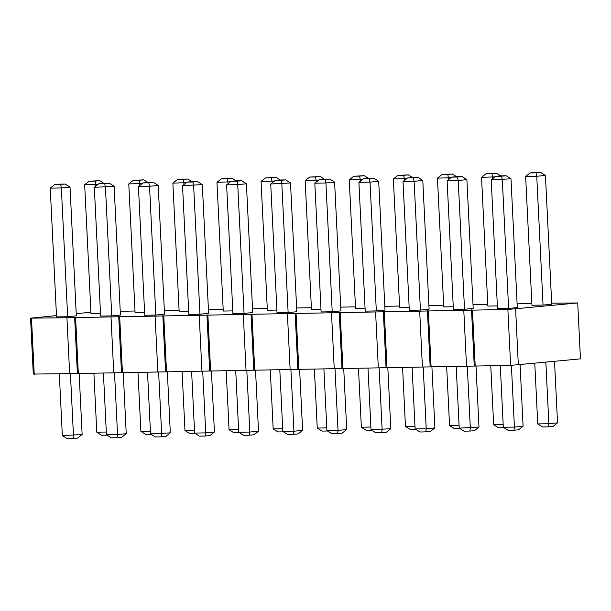 <?xml version="1.0" encoding="UTF-8"?>
<svg xmlns="http://www.w3.org/2000/svg" width="611" height="611" viewBox="0 0 611 611"><rect width="100%" height="100%" fill="white"/><g stroke="black" fill="none" stroke-linecap="round" stroke-linejoin="round"><path stroke-width="0.92" d="M56.472 315.62L30.55 318.163L33.284 374.077L78.33 373.497L75.596 317.59L507.878 309.471L577.716 302.964L551.68 303.178M77.383 373.245L74.649 317.338L75.596 317.59M78.33 373.497L510.613 365.378L580.45 358.871L577.716 302.964M69.654 373.665L66.92 317.751L74.649 317.338M113.745 372.832L111.011 316.918M531.86 303.552L517.105 303.827M487.761 304.385L473.006 304.66M443.662 305.21L428.914 305.485M399.571 306.042L384.815 306.317M355.472 306.867L340.717 307.142M311.373 307.692L296.625 307.975M267.282 308.524L252.526 308.799M223.183 309.349L208.427 309.632M179.084 310.182L164.336 310.457M134.993 311.007L120.237 311.282M90.917 312.244L76.215 313.687M30.55 318.163L66.92 317.751M334.607 182.124L340.9 310.892L332.224 311.747L321.111 311.954L314.818 183.178L325.923 182.972L334.607 182.124L329.803 179.069L323.899 179.176L319.293 179.626L314.818 183.178M290.508 182.949L296.809 311.725L288.125 312.572L277.02 312.779L270.719 184.01L290.508 182.949L285.711 179.894L279.807 180.008L275.194 180.459L270.719 184.01M246.409 183.774L252.71 312.549L244.033 313.405L232.921 313.611L226.62 184.835L237.732 184.629L246.409 183.774L241.612 180.726L235.709 180.833L231.095 181.284L226.62 184.835M70.028 187.088L76.322 315.864L67.645 316.712L56.533 316.926L50.239 188.15L61.344 187.944L70.028 187.088L65.224 184.033L59.32 184.148L54.715 184.598L50.239 188.15M114.12 186.263L120.42 315.032L111.744 315.887L100.632 316.093L94.331 187.325L114.12 186.263L109.323 183.208L103.419 183.315L98.806 183.774L94.331 187.325M158.218 185.431L164.519 314.207L155.836 315.055L144.731 315.268L138.43 186.492L149.542 186.286L158.218 185.431L153.422 182.376L147.518 182.49L142.905 182.941L138.43 186.492M202.317 184.606L208.611 313.382L199.934 314.23L188.822 314.436L182.529 185.668L202.317 184.606L197.513 181.551L191.61 181.666L187.004 182.116L182.529 185.668M188.692 311.709L179.168 311.885L172.875 183.117L186.294 182.681M144.593 312.534L135.077 312.717L128.776 183.942L142.195 183.506M232.783 310.884L223.267 311.06L216.966 182.284L230.385 181.849M320.981 309.227L311.457 309.403L305.164 180.627L318.583 180.192M276.882 310.052L267.366 310.235L261.065 181.459L274.484 181.024M100.494 313.367L90.978 313.542L84.677 184.774L98.096 184.339M365.072 308.395L355.556 308.578L349.255 179.802L362.674 179.367M545.432 175.426L551.733 304.202L543.049 305.057L531.944 305.263L525.643 176.487L536.756 176.281L545.432 175.426L540.636 172.378L534.732 172.485L530.119 172.936L525.643 176.487M510.987 178.809L517.288 307.585L508.612 308.433L497.499 308.639L491.198 179.871L510.987 178.809L506.191 175.754L500.287 175.869L495.674 176.319L491.198 179.871M497.362 305.912L487.845 306.088L481.544 177.32L494.963 176.885M466.896 179.634L473.189 308.41L464.513 309.258L453.4 309.471L447.107 180.696L458.212 180.489L466.896 179.634L462.092 176.579L456.188 176.694L451.582 177.144L447.107 180.696M378.698 181.291L384.999 310.067L376.323 310.915L365.21 311.129L358.909 182.353L370.022 182.147L378.698 181.291L373.901 178.236L367.998 178.351L363.385 178.802L358.909 182.353M422.797 180.466L429.098 309.235L420.414 310.09L409.309 310.296L403.008 181.52L414.121 181.314L422.797 180.466L418 177.411L412.097 177.518L407.484 177.977L403.008 181.52M453.27 306.737L443.746 306.921L437.453 178.145L450.872 177.709M409.171 307.57L399.655 307.745L393.354 178.977L406.773 178.542M518.342 364.966L515.608 309.051M510.613 365.378L507.878 309.471M475.198 366.042L472.463 310.136M474.251 365.798L471.516 309.884M466.521 366.21L463.787 310.296M431.099 366.875L428.364 310.961M430.152 366.623L427.417 310.709M422.422 367.035L419.688 311.121M387.007 367.7L384.273 311.793M386.053 367.448L383.318 311.541M378.324 367.868L375.589 311.954M342.908 368.532L340.174 312.618M341.961 368.28L339.227 312.366M334.232 368.693L331.498 312.779M298.81 369.357L296.075 313.443M297.863 369.105L295.128 313.199M290.133 369.518L287.399 313.611M254.718 370.19L251.984 314.275M253.764 369.938L251.029 314.023M246.034 370.35L243.3 314.436M210.619 371.014L207.885 315.1M209.672 370.762L206.938 314.848M201.943 371.175L199.209 315.268M166.52 371.839L163.786 315.933M165.573 371.595L162.839 315.681M157.844 372.007L155.11 316.093M122.429 372.672L119.695 316.758M121.474 372.42L118.74 316.506M34.231 374.329L31.497 318.415M343.718 368.517L346.704 429.541L338.028 430.396L326.916 430.602L323.899 368.884M326.916 430.602L331.712 433.657L337.616 433.543L338.028 430.396L335.004 368.654M299.627 369.342L302.605 430.373L293.929 431.221L282.817 431.427L279.8 369.716M282.817 431.427L287.621 434.482L293.524 434.375L293.929 431.221L290.912 369.479M235.709 370.541L238.725 432.26L249.838 432.053L258.514 431.198L255.528 370.174M238.725 432.26L243.522 435.315L249.425 435.2L249.838 432.053L246.813 370.304M59.32 373.856L62.337 435.574L82.126 434.513L79.14 373.481M62.337 435.574L67.134 438.622L73.037 438.515L73.45 435.36L70.425 373.619M123.239 372.657L126.225 433.68L117.541 434.536L106.436 434.742L103.419 373.031M106.436 434.742L111.233 437.797L117.136 437.682L117.541 434.536L114.524 372.794M167.338 371.824L170.316 432.855L150.527 433.917L147.511 372.198M150.527 433.917L155.331 436.972L161.235 436.857L161.64 433.703L158.623 371.962M191.61 371.373L194.626 433.084L205.739 432.878L214.415 432.023L211.429 370.999M194.626 433.084L199.423 436.139L205.327 436.033L205.739 432.878L202.715 371.137M182.086 371.549L184.973 430.534L194.497 430.358M150.398 431.183L140.874 431.366L137.994 372.382M226.185 370.724L229.072 429.709L238.588 429.525M326.786 427.876L317.262 428.051L314.375 369.067M282.687 428.701L273.163 428.876L270.283 369.892M93.895 373.206L96.782 432.191L106.299 432.015M358.474 368.234L361.361 427.226L370.877 427.043M534.785 363.354L537.741 423.912L548.854 423.706L557.53 422.85L554.528 361.414M537.741 423.912L542.545 426.967L548.449 426.852L548.854 423.706L545.852 362.27M500.287 365.577L503.304 427.288L514.416 427.081L523.092 426.226L520.083 364.798M503.304 427.288L508.1 430.343L514.004 430.236L514.416 427.081L511.392 365.34M490.763 365.752L493.65 424.737L503.166 424.561M476.007 366.027L478.993 427.058L459.205 428.12L456.188 366.401M459.205 428.12L464.009 431.167L469.905 431.06L470.317 427.906L467.293 366.165M367.998 368.059L371.014 429.777L390.803 428.716L387.817 367.685M371.014 429.777L375.811 432.825L381.715 432.718L382.127 429.564L379.103 367.822M431.916 366.86L434.895 427.883L426.218 428.739L415.106 428.945L412.089 367.234M415.106 428.945L419.91 432L425.814 431.885L426.218 428.739L423.202 366.997M446.664 366.585L449.551 425.569L459.075 425.386M402.573 367.41L405.452 426.394L414.976 426.218M332.224 311.747L325.923 182.972L325.197 179.519L329.803 179.069M288.125 312.572L281.831 183.796L281.098 180.344L285.711 179.894M244.033 313.405L237.732 184.629L236.999 181.177L241.612 180.726M67.645 316.712L61.344 187.944L60.619 184.491L65.224 184.033M111.744 315.887L105.443 187.111L104.71 183.659L109.323 183.208M155.836 315.055L149.542 186.286L148.809 182.834L153.422 182.376M199.934 314.23L193.634 185.454L192.908 182.002L197.513 181.551M184.056 184.453L183.254 179.451L187.86 179L177.35 179.565L172.875 183.117M139.965 185.278L139.155 180.283L143.768 179.833L133.251 180.39L128.776 183.942M228.155 183.621L227.345 178.626L231.959 178.175L221.442 178.733L216.966 182.284M316.345 181.963L315.543 176.969L320.149 176.518L309.64 177.083L305.164 180.627M272.254 182.796L271.444 177.793L276.057 177.343L265.541 177.908L261.065 181.459M95.866 186.103L95.056 181.108L99.669 180.657L89.153 181.223L84.677 184.774M360.444 181.139L359.635 176.144L364.248 175.685L353.731 176.251L349.255 179.802M543.049 305.057L536.756 176.281L536.023 172.829L540.636 172.378M508.612 308.433L502.311 179.657L501.578 176.205L506.191 175.754M492.733 178.649L491.924 173.654L496.537 173.203L486.02 173.768L481.544 177.32M464.513 309.258L458.212 180.489L457.486 177.037L462.092 176.579M376.323 310.915L370.022 182.147L369.288 178.695L373.901 178.236M420.414 310.09L414.121 181.314L413.387 177.862L418 177.411M448.634 179.481L447.832 174.486L452.438 174.028L441.929 174.593L437.453 178.145M404.543 180.306L403.734 175.311L408.347 174.861L397.83 175.426L393.354 178.977M346.704 429.541L342.229 433.092L337.616 433.543M302.605 430.373L298.13 433.917L293.524 434.375M258.514 431.198L254.039 434.749L249.425 435.2M82.126 434.513L77.65 438.064L73.037 438.515M126.225 433.68L121.749 437.232L117.136 437.682M170.316 432.855L165.841 436.407L161.235 436.857M214.415 432.023L209.94 435.574L205.327 436.033M184.973 430.534L189.769 433.589L195.253 433.489M140.874 431.366L145.678 434.421L151.161 434.314M229.072 429.709L233.868 432.764L239.352 432.657M317.262 428.051L322.058 431.106L327.542 430.999M273.163 428.876L277.967 431.931L283.451 431.832M96.782 432.191L101.579 435.246L107.062 435.139M361.361 427.226L366.157 430.274L371.641 430.175M557.53 422.85L553.054 426.402L548.449 426.852M523.092 426.226L518.617 429.777L514.004 430.236M493.65 424.737L498.446 427.792L503.93 427.692M478.993 427.058L474.518 430.61L469.905 431.06M390.803 428.716L386.328 432.267L381.715 432.718M434.895 427.883L430.419 431.435L425.814 431.885M449.551 425.569L454.347 428.624L459.831 428.517M405.452 426.394L410.256 429.449L415.74 429.342M319.293 179.626L325.197 179.519M275.194 180.459L281.098 180.344M231.095 181.284L236.999 181.177M54.715 184.598L60.619 184.491M98.806 183.774L104.71 183.659M142.905 182.941L148.809 182.834M187.004 182.116L192.908 182.002M177.35 179.565L183.254 179.451M192.03 181.658L187.86 179M147.938 182.483L143.768 179.833M133.251 180.39L139.155 180.283M221.442 178.733L227.345 178.626M236.129 180.825L231.959 178.175M324.319 179.168L320.149 176.518M309.64 177.083L315.543 176.969M280.228 180.001L276.057 177.343M265.541 177.908L271.444 177.793M89.153 181.223L95.056 181.108M103.839 183.308L99.669 180.657M368.418 178.343L364.248 175.685M353.731 176.251L359.635 176.144M530.119 172.936L536.023 172.829M495.674 176.319L501.578 176.205M500.707 175.861L496.537 173.203M486.02 173.768L491.924 173.654M451.582 177.144L457.486 177.037M363.385 178.802L369.288 178.695M407.484 177.977L413.387 177.862M441.929 174.593L447.832 174.486M456.608 176.686L452.438 174.028M397.83 175.426L403.734 175.311M412.517 177.511L408.347 174.861"/></g></svg>
